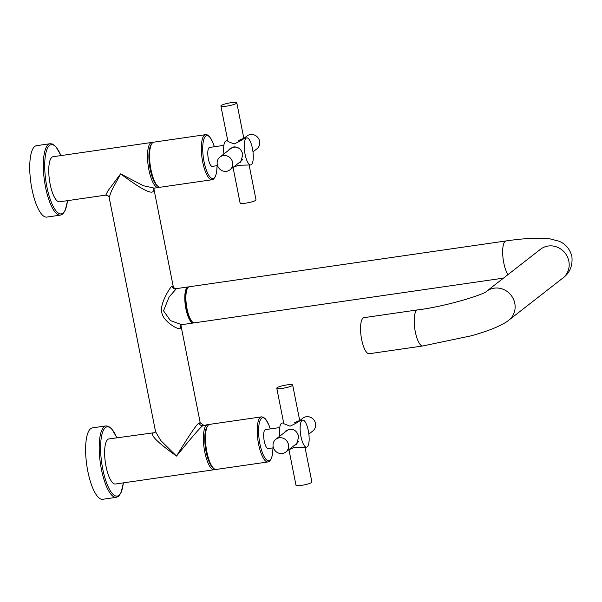 <?xml version="1.0" encoding="UTF-8"?>
<svg xmlns="http://www.w3.org/2000/svg" width="602" height="602" viewBox="0 0 602 602"><rect width="100%" height="100%" fill="white"/><g stroke="black" fill="none" stroke-linecap="round" stroke-linejoin="round"><path stroke-width="0.9" d="M214.372 146.73L213.326 143.577L209.812 136.902L207.472 134.953L205.583 134.66L153.834 142.147A22.778 6.863 81.8 0 0 152.727 142.636A22.778 6.863 81.8 0 0 151.855 143.615A22.778 6.863 81.8 0 0 150.297 165.67A22.778 6.863 81.8 0 0 158.04 186.379A22.778 6.863 81.8 0 0 160.358 187.222L212.107 179.735L213.672 179.05L215.516 176.409L216.615 172.398L217.111 165.67M152.84 142.554A22.778 6.863 81.8 0 0 151.772 142.441A22.778 6.863 81.8 0 0 150.666 142.937A22.778 6.863 81.8 0 0 148.536 167.883A22.778 6.863 81.8 0 0 158.288 187.523A22.778 6.863 81.8 0 0 159.289 187.117M151.855 143.615L151.072 144.773A21.68 6.532 81.8 0 0 149.597 165.768A21.68 6.532 81.8 0 0 156.964 185.491L158.04 186.379M180.939 325.494L180.314 327.879C180.276 331.499 162.909 321.716 161.78 312.393C159.312 303.867 171.134 285.559 172.074 286.251L173.218 286.417L153.894 188.84L153.254 191.188C151.569 194.627 140.695 188.855 120.626 173.865L111.347 191.188L109.18 197.516C109.338 196.485 108.21 195.688 105.794 195.116L107.946 190.826L120.626 173.865L143.336 185.709L154.255 188.11L158.288 187.523M105.794 195.116L59.53 201.813A22.778 6.863 -98.2 0 1 49.778 182.165A22.778 6.863 -98.2 0 1 51.907 157.227A22.778 6.863 -98.2 0 1 53.014 156.731L151.772 142.441M60.403 215.125L46.821 217.089A36.075 10.874 -98.2 0 1 31.929 188.975A36.075 10.874 81.8 0 1 36.496 145.684L50.079 143.72A36.075 10.874 81.8 0 0 45.511 187.011A36.075 10.874 81.8 0 0 60.403 215.125L62.593 214.169L65.106 210.79L67.537 200.654M180.946 325.464L200.225 422.837L199.142 422.943C196.982 423.846 189.434 434.885 176.499 456.068L160.711 440.483L155.549 431.687L109.18 197.516M193.949 322.815A18.218 5.493 -98.2 0 1 193.415 322.981L181.653 324.689L170.479 320.595L163.526 310.828L169.124 296.944L176.439 288.621C174.723 288.554 173.647 287.816 173.218 286.417L173.218 286.424M193.415 322.981A18.218 5.493 -98.2 0 1 185.619 307.268A18.218 5.493 -98.2 0 1 187.32 287.312A18.218 5.493 81.8 0 1 188.2 286.921L176.439 288.621M188.765 286.936A18.218 5.493 81.8 0 0 188.2 286.921M208.713 424.764A22.778 6.863 81.8 0 0 207.645 424.651L202.866 425.674C200.887 426.72 192.098 436.849 176.499 456.068C156.859 441.973 149.251 434.215 153.691 432.785L108.887 438.933A22.778 6.863 -98.2 0 0 107.788 439.43A22.778 6.863 -98.2 0 0 105.659 464.375A22.778 6.863 -98.2 0 0 115.411 484.016L214.169 469.726A22.778 6.863 81.8 0 0 215.162 469.319M207.645 424.651A22.778 6.863 81.8 0 0 206.546 425.14A22.778 6.863 81.8 0 0 204.417 450.085A22.778 6.863 81.8 0 0 214.169 469.726M116.284 497.327L102.701 499.291A36.075 10.874 -98.2 0 1 87.802 471.178A36.075 10.874 81.8 0 1 92.369 427.887L105.952 425.923A36.075 10.874 81.8 0 0 101.392 469.214A36.075 10.874 81.8 0 0 116.284 497.327L118.474 496.372L120.979 492.993L123.418 482.857M270.253 428.94L269.207 425.78L265.693 419.105L263.345 417.156L261.464 416.862L209.714 424.35A22.778 6.863 81.8 0 0 208.608 424.839A22.778 6.863 81.8 0 0 207.728 425.817A22.778 6.863 81.8 0 0 206.177 447.873A22.778 6.863 81.8 0 0 213.921 468.582A22.778 6.863 81.8 0 0 216.231 469.432L267.988 461.945L269.553 461.252L271.397 458.611L272.488 454.608L272.992 447.873M207.728 425.817L206.953 426.976A21.68 6.532 81.8 0 0 205.47 447.978A21.68 6.532 81.8 0 0 212.845 467.694L213.921 468.582M187.184 288.915A16.946 5.109 81.8 0 0 185.755 305.681A16.946 5.109 81.8 0 0 191.88 321.363M369.176 353.728A18.218 5.493 -98.2 0 1 361.381 338.008A18.218 5.493 -98.2 0 1 363.081 318.052A18.218 5.493 81.8 0 1 363.962 317.66L417.607 309.902A18.218 5.493 81.8 0 0 415.297 331.762A18.218 5.493 81.8 0 0 422.822 345.962L369.176 353.728M503.475 278.124L194.514 322.822A18.218 5.493 -98.2 0 1 186.989 308.623A18.218 5.493 -98.2 0 1 189.291 286.763L506.064 240.935A18.218 5.493 -98.2 0 0 503.761 262.796A18.218 5.493 -98.2 0 0 507.968 274.617M306.606 447.151A13.665 4.116 81.8 0 0 308.329 430.754A13.665 4.116 -98.2 0 0 302.693 420.106A13.665 4.116 -98.2 0 0 300.962 436.503A13.665 4.116 81.8 0 0 306.606 447.151L294.25 447.474L288.952 449.702L295.981 485.197A8.104 1.309 168.8 0 0 301.745 485.325A8.104 1.309 -11.2 0 0 311.889 482.051L305.026 447.376M283.971 432.913L285.995 430.761L289.818 429.068C294.431 429.083 297.396 431.672 298.727 436.826L296.523 444.268L294.378 445.367M286.191 430.611A8.563 8.044 -127.9 0 0 284.603 432.424M279.802 436.164A13.665 4.116 -98.2 0 1 282.06 423.086L283.64 422.86M292.677 385.039A8.104 1.309 -11.2 0 0 286.913 384.911A8.104 1.309 168.8 0 0 276.777 388.192A8.104 1.309 168.8 0 0 282.541 388.32A8.104 1.309 -11.2 0 0 292.677 385.039L299.706 420.535L302.693 420.106M294.408 422.762C303.822 418.367 299.156 422.01 290.036 426.178L283.798 423.688L276.777 388.192M279.734 427.563L265.452 429.632A9.564 2.882 -98.2 0 0 264.24 441.108A9.564 2.882 81.8 0 0 268.191 448.565L273.443 447.805M308.864 434.072L312.829 430.979A8.104 7.615 52.1 0 0 315.493 423.477A8.104 7.615 -127.9 0 0 302.859 418.187L299.886 420.512M296.696 444.133A8.563 8.044 52.1 0 1 294.574 445.209M298.554 441.296A8.104 7.615 52.1 0 1 296.613 443.621L285.799 452.049A8.104 7.615 52.1 0 1 273.165 446.759A8.104 7.615 -127.9 0 1 275.829 439.264L286.642 430.829A8.104 7.615 52.1 0 1 293.911 429.798M275.829 439.264A8.104 7.615 -127.9 0 1 288.471 444.547A8.104 7.615 52.1 0 1 285.799 452.049M220.896 105.99A8.104 1.309 -11.2 0 1 231.033 102.709A8.104 1.309 168.8 0 1 236.804 102.837A8.104 1.309 168.8 0 1 226.661 106.118A8.104 1.309 -11.2 0 1 220.896 105.99L227.925 141.478L234.155 143.968C243.276 139.799 247.949 136.165 238.535 140.559M236.804 102.837L243.825 138.332L246.812 137.896A13.665 4.116 81.8 0 0 245.082 154.293A13.665 4.116 -98.2 0 0 250.725 164.948L238.377 165.272L232.899 167.529M227.759 140.657L226.179 140.883A13.665 4.116 81.8 0 0 223.921 153.961M228.09 150.711L230.114 148.559L233.937 146.865C238.55 146.88 241.522 149.469 242.847 154.616L240.642 162.066L238.497 163.157M250.725 164.948A13.665 4.116 -98.2 0 0 252.456 148.551A13.665 4.116 81.8 0 0 246.812 137.896M223.854 145.36L209.571 147.43A9.564 2.882 81.8 0 0 208.36 158.905A9.564 2.882 -98.2 0 0 212.31 166.363L217.563 165.603M228.722 150.222A8.563 8.044 52.1 0 1 230.31 148.408M238.693 163.007A8.563 8.044 -127.9 0 0 240.815 161.923M242.681 159.094A8.104 7.615 52.1 0 1 240.732 161.419L229.926 169.847A8.104 7.615 52.1 0 1 217.284 164.557A8.104 7.615 -127.9 0 1 219.956 157.054L230.762 148.626A8.104 7.615 52.1 0 1 238.038 147.595M219.956 157.054A8.104 7.615 -127.9 0 1 232.59 162.344A8.104 7.615 52.1 0 1 229.926 169.847M252.983 151.87L256.956 148.769A8.104 7.615 52.1 0 0 259.62 141.274A8.104 7.615 -127.9 0 0 246.986 135.984L244.006 138.302M233.072 167.499L240.1 202.994A8.104 1.309 -11.2 0 0 245.872 203.122A8.104 1.309 168.8 0 0 256.008 199.841L249.145 165.174M205.583 134.66A22.778 6.863 81.8 0 0 204.477 135.149A22.778 6.863 81.8 0 0 202.355 160.094A22.778 6.863 81.8 0 0 212.107 179.735M214.312 146.745A21.68 6.532 81.8 0 0 205.718 136.06A21.68 6.532 81.8 0 0 204.033 161.607A21.68 6.532 81.8 0 0 214.034 178.041A21.68 6.532 81.8 0 0 217.051 165.678M60.93 155.587A34.984 10.543 81.8 0 0 47.295 148.589A34.984 10.543 81.8 0 0 46.836 186.628A34.984 10.543 81.8 0 0 58.326 213.048A34.984 10.543 81.8 0 0 67.454 200.669M181.653 324.689L181.398 324.847A3.281 3.085 -127.9 0 0 180.314 327.879M175.799 288.983A3.281 3.085 52.1 0 1 172.074 286.251M153.254 191.188A3.281 3.085 52.1 0 1 154.33 188.155L153.864 188.667M155.15 432.244L155.075 432.198A3.281 3.085 52.1 0 1 153.691 432.785M116.811 437.789A34.984 10.543 81.8 0 0 103.175 430.791A34.984 10.543 81.8 0 0 102.716 468.83A34.984 10.543 81.8 0 0 114.199 495.25A34.984 10.543 81.8 0 0 123.335 482.872M261.464 416.862A22.778 6.863 81.8 0 0 260.357 417.352A22.778 6.863 81.8 0 0 258.235 442.297A22.778 6.863 81.8 0 0 267.988 461.945M270.193 428.948A21.68 6.532 81.8 0 0 261.599 418.262A21.68 6.532 81.8 0 0 259.906 443.809A21.68 6.532 81.8 0 0 269.914 460.244A21.68 6.532 81.8 0 0 272.932 447.88M199.142 422.943A3.281 3.085 -127.9 0 0 202.866 425.674M486.386 291.443L486.416 291.428A18.218 17.119 52.1 0 1 514.785 303.325A18.218 17.119 52.1 0 1 508.795 320.181C506.846 321.98 502.452 324.425 495.612 327.526C488.862 330.393 480.765 333.147 471.313 335.788L422.822 345.962M417.607 309.902C446.27 306.448 484.377 294.318 486.416 291.428L540.446 249.303A18.218 17.119 52.1 0 1 568.845 261.178A18.218 17.119 52.1 0 1 562.855 278.034L508.795 320.181M61.02 155.572L55.858 146.595L52.457 144.021L50.079 143.72M180.871 325.088L180.924 325.569L181.398 324.847M155.075 432.198L155.519 431.461M116.893 437.774L111.731 428.797L108.33 426.224L105.952 425.923M203.611 425.23L200.225 422.837M506.064 240.935C519.428 238.994 530.904 238.076 540.498 238.181L549.957 238.851L558.919 241.184C561.523 242.192 569.101 245.624 571.9 256.452C572.788 265.866 569.77 273.06 562.855 278.034"/></g></svg>
